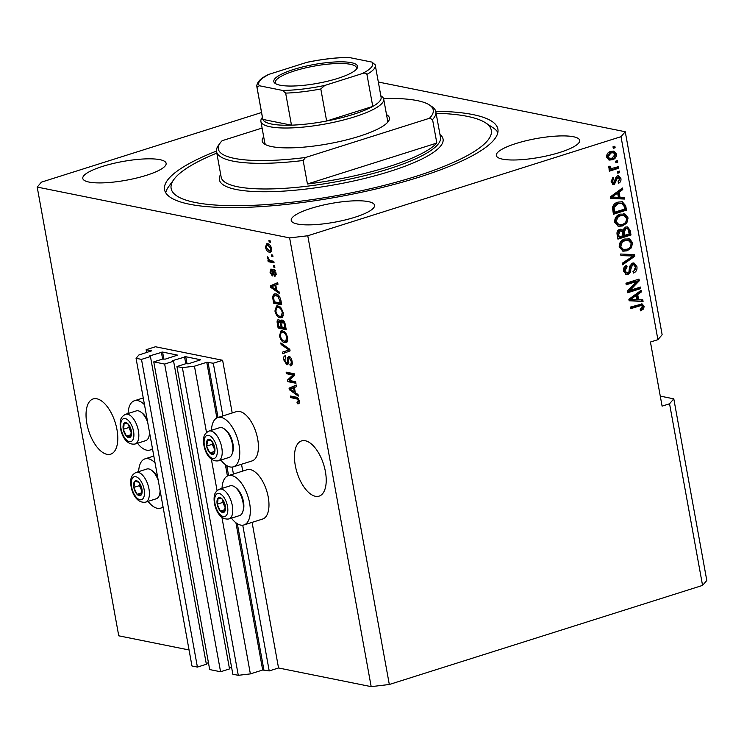 <?xml version="1.0" encoding="UTF-8"?>
<svg xmlns="http://www.w3.org/2000/svg" width="744" height="744" viewBox="0 0 744 744"><rect width="100%" height="100%" fill="white"/><g stroke="black" fill="none" stroke-linecap="round" stroke-linejoin="round"><path stroke-width="1.12" d="M213.305 363.23L222.623 360.282L155.468 346.76L146.14 349.708L151.599 350.861L138.877 355L136.05 358.292L141.49 359.389L150.446 356.562L149.451 355.976L162.592 352.061L177.546 355.121L165.205 359.147L162.722 359.027L153.766 361.863L164.657 364.058L173.603 361.221L172.608 360.635L185.758 356.72L200.703 359.78L188.362 363.807L185.879 363.695L176.923 366.522L182.373 367.62L194.463 366.197L206.767 362.3L213.305 363.23L222.875 415.915M176.923 366.522L232.844 674.231L238.285 675.32L250.375 673.897L262.688 670L269.216 670.93L242.739 525.199M233.439 474.04L232.175 467.074M269.216 670.93L278.544 667.982L252.086 522.381M242.758 471.092L241.521 464.256M232.202 412.967L222.623 360.282M250.375 673.897L221.926 517.34M217.071 490.621L211.361 459.225M206.507 432.497L194.463 366.197M238.285 675.32L182.373 367.62M229.366 668.075L231.598 667.368M164.657 364.058L220.568 671.758L229.524 668.921L173.603 361.221M220.568 671.758L209.687 669.563L153.766 361.863M206.209 663.416L208.441 662.709M136.05 358.292L191.971 666.001L197.411 667.089L206.367 664.262L150.446 356.562M197.411 667.089L141.49 359.389M146.652 352.544L146.14 349.708M86.862 423.531A28.979 13.903 -107.6 0 0 110.651 454.184A28.979 13.903 -107.6 0 0 116.966 429.595A28.979 13.903 -107.6 0 0 93.177 398.933A28.979 13.903 -107.6 0 0 86.862 423.531M295.294 465.493A28.979 13.903 -107.6 0 0 319.083 496.146A28.979 13.903 -107.6 0 0 325.398 471.557A28.979 13.903 -107.6 0 0 301.608 440.894A28.979 13.903 -107.6 0 0 295.294 465.493M559.99 152.381A42.352 9.523 -10.3 0 0 579.66 140.374A42.352 9.523 -10.3 0 0 515.992 143.518A42.352 9.523 -10.3 0 0 496.322 155.524A42.352 9.523 -10.3 0 0 559.99 152.381M146.466 175.296A42.352 9.523 -10.3 0 0 166.126 163.299A42.352 9.523 -10.3 0 0 102.458 166.442A42.352 9.523 -10.3 0 0 82.789 178.439A42.352 9.523 -10.3 0 0 146.466 175.296M354.888 217.257A42.352 9.523 -10.3 0 0 374.558 205.26A42.352 9.523 -10.3 0 0 310.89 208.394A42.352 9.523 -10.3 0 0 291.22 220.401A42.352 9.523 -10.3 0 0 354.888 217.257M148.065 501.372A25.854 12.406 -107.6 0 0 160.583 508.161A25.854 12.406 -107.6 0 0 163.02 506.711M152.464 448.586A25.854 12.406 72.4 0 1 150.028 450.036A25.854 12.406 72.4 0 1 137.5 443.247M222.019 488.399A25.854 12.406 72.4 0 1 228.362 475.639L247.008 469.743A25.854 12.406 72.4 0 1 268.24 497.104A25.854 12.406 72.4 0 1 262.604 519.052L243.958 524.948A25.854 12.406 72.4 0 1 231.43 518.149M228.362 475.639A25.854 12.406 72.4 0 1 249.593 503A25.854 12.406 72.4 0 1 243.958 524.948M220.875 460.034A25.854 12.406 -107.6 0 0 233.393 466.823L252.039 460.927A25.854 12.406 -107.6 0 0 257.675 438.979A25.854 12.406 -107.6 0 0 236.443 411.627L217.797 417.524A25.854 12.406 -107.6 0 0 211.463 430.283M233.393 466.823A25.854 12.406 -107.6 0 0 239.029 444.875A25.854 12.406 -107.6 0 0 217.797 417.524M216.458 151.088A169.4 38.111 -10.3 0 0 164.554 189.701A169.4 38.111 -10.3 0 0 419.225 177.128A169.4 38.111 -10.3 0 0 497.894 129.121A169.4 38.111 -10.3 0 0 435.724 111.247M278.544 667.982L371.182 686.638L389.317 684.489L702.559 585.407L706.8 580.469L673.794 398.84L660.272 396.115M702.559 585.407L669.554 403.778L673.794 398.84M669.554 403.778L662.095 406.14L650.442 342.035L657.901 339.673L662.141 334.735L625.248 131.735L378.333 82.026M289.23 380.426L295.684 381.728L295.973 383.281L287.863 381.653L287.565 379.998L292.876 374.985L286.412 373.683L286.133 372.13L294.243 373.767L294.54 375.422L289.23 380.426M289.881 364.281C291.034 364.318 291.443 363.249 291.118 361.072L289.183 357.771L288.328 361.203C288.56 363.593 288.058 364.783 286.84 364.783L283.827 360.003C283.39 357.167 283.91 355.799 285.417 355.892L285.798 357.464L284.766 360.143L286.57 363.239L287.305 362.914L287.361 358.134L288.877 356.218C290.458 356.804 291.527 358.524 292.094 361.398C292.559 364.523 291.955 366.011 290.262 365.853L289.881 364.281L292.271 363.621M291.081 365.816L291.695 365.397M290.448 357.371L288.849 357.78L290.709 357.194M284.729 355.93L285.417 355.892M286.57 363.239L288.337 362.588M288.281 356.227L288.877 356.218M288.3 350.164L289.007 349.968L281.12 344.546L280.823 342.928L289.788 349.271L290.076 350.88L282.785 353.726L282.497 352.126L288.095 350.229M287.761 337.553L287.286 341.71L284.785 342.668C282.404 342.361 280.627 340.092 279.446 335.87L281.046 330.82L282.534 330.792L285.724 332.903L287.761 337.553M283.241 312.694L282.776 316.842L280.265 317.8C277.893 317.493 276.108 315.233 274.927 311.011L276.526 305.951L278.014 305.933L281.204 308.044L283.241 312.694M276.74 290.318L279.4 292.113L279.697 293.731L270.723 287.324L270.444 285.808L277.679 282.655L277.977 284.273L275.792 285.092L276.74 290.318M268.9 240.461L270.053 240.693L270.342 242.256L269.179 242.014L268.9 240.461M189.06 649.968L118.752 635.813L37.2 187.079L289.63 237.903L307.765 235.764L621.008 136.673L625.248 131.735M371.182 686.638L289.63 237.903M267.719 243.781C269.44 243.93 270.732 245.539 271.588 248.589L270.509 252.132L269.3 252.151C267.598 251.965 266.333 250.375 265.487 247.361L266.584 243.79L267.719 243.781M271.514 254.839L272.667 255.071L272.955 256.624L271.793 256.392L271.514 254.839M270.742 260.67L273.801 261.293L274.08 262.846L268.184 261.656L267.905 260.102L268.844 260.288L267.468 258.242L267.514 256.838L269.486 260.158L270.742 260.67M273.457 265.524L274.61 265.757L274.889 267.31L273.736 267.077L273.457 265.524M274.48 275.085L275.224 273.067L273.95 270.863L272.304 275.959L269.998 272.174L271.039 268.965L271.421 270.546L270.825 272.285L271.904 274.378L272.323 272.313C272.09 270.249 272.481 269.235 273.522 269.282L276.089 273.336L274.871 276.666L274.48 275.085L276.619 274.452M275.057 270.509L273.476 271.114M271.904 274.378L273.429 273.634M272.983 269.291L273.522 269.282M275.773 293.88C278.126 294.094 279.837 296.261 280.907 300.39L281.706 304.798L273.597 303.171L272.555 296.605L274.136 293.889L275.773 293.88M282.19 320.06C283.78 320.497 284.85 322.171 285.389 325.063L286.226 329.666L278.117 328.039L277.279 323.398C276.833 320.887 277.261 319.66 278.572 319.706L280.572 321.715L282.19 320.06L281.464 320.069M278.024 319.725L278.572 319.706M295.349 392.692L298.009 394.487L298.298 396.106L289.323 389.698L289.053 388.182L296.289 385.029L296.577 386.648L294.401 387.466L295.349 392.692M299.153 403.276L297.358 403.778L296.977 402.197L298.344 400.793L297.451 399.119L290.755 397.575L290.476 396.022L295.982 397.129C297.451 397.138 298.567 398.449 299.302 401.053L299.153 403.276L298.521 403.76M296.977 402.197L299.748 401.583M261.535 112.521L41.441 182.141L37.2 187.079M657.901 339.673L621.008 136.673M389.317 684.489L307.765 235.764M630.066 290.346L640.454 287.054L640.733 288.607L627.685 292.736L627.387 291.09L636.641 281.483L626.234 284.775L625.955 283.222L639.003 279.093L639.31 280.758L630.066 290.346L628.903 290.113L638.147 280.525L639.31 280.758M632.27 263.144L634 263.032L636.929 266.659C637.329 269.858 636.157 271.988 633.423 273.048L632.977 271.551C634.855 270.742 635.655 269.235 635.376 267.003L633.59 264.613L632.595 264.687L630.8 269.207C630.903 271.746 629.945 273.476 627.945 274.378L626.253 274.499L623.584 271.16C623.184 268.277 624.207 266.343 626.643 265.338L627.099 266.836L625.1 270.63L626.736 272.881L627.694 272.806L628.931 271.904L629.573 266.436L632.27 263.144M620.645 254.02L634.558 254.606L634.846 256.206L622.607 264.808L622.319 263.209L633.191 255.973L620.942 255.638L620.645 254.02M632.595 242.814L631.349 247.864L627.146 250.802L623.081 251.184L619.203 247.036C619.138 242.767 621.017 240.089 624.83 239.001L629.796 239.038L632.595 242.814L631.433 242.581L630.187 247.631L631.349 247.864M628.076 217.946L626.829 223.005L622.626 225.934L618.562 226.325L614.684 222.168C614.618 217.899 616.497 215.221 620.31 214.133L625.276 214.179L628.076 217.946L626.913 217.713L625.667 222.772L626.829 223.005M620.031 197.365L624.169 197.439L624.458 199.057L610.545 198.406L610.266 196.9L622.449 187.99L622.747 189.599L619.082 192.138L620.031 197.365L618.878 197.132L617.92 191.906L619.082 192.138M612.991 146.81L614.86 146.224L615.139 147.777L613.279 148.363L612.991 146.81M610.684 151.441L613.809 151.116L616.46 154.036C616.488 157.142 615.102 159.049 612.303 159.765L609.299 160.072L606.63 157.142C606.583 154.082 607.932 152.176 610.684 151.441M615.604 161.188L617.474 160.592L617.753 162.145L615.893 162.741L615.604 161.188M609.848 168.99L608.573 167.837L608.815 166.21L610.275 166.368L610.294 167.474L611.652 168.516L618.562 166.619L618.85 168.172L609.355 171.176L609.076 169.623L610.266 169.083M610.145 168.246L611.652 168.516M617.511 171.678L619.38 171.083L619.659 172.636L617.799 173.231L617.511 171.678M617.195 175.882L618.645 175.77L620.924 178.597C621.221 180.811 620.431 182.373 618.543 183.266L618.097 181.759L619.547 178.913L617.706 177.37L614.432 184.354L613.205 184.456L611.103 181.768L613.168 177.36L613.623 178.867L612.452 181.285L613.958 182.866L617.195 175.882M616.553 177.137L618.348 177.314L616.553 177.137L615.753 177.76L616.916 177.993M612.349 182.661L613.958 182.866M618.041 202.117L622.244 201.726L625.676 205.725L626.476 210.133L613.419 214.263L612.461 207.585C613.363 204.572 615.214 202.749 618.041 202.117M625.499 227.078L627.536 226.92L630.159 230.389L630.996 234.992L617.939 239.122L617.101 234.49C616.655 231.97 617.501 230.259 619.631 229.347L621.147 229.236L622.672 230.147L625.499 227.078M638.64 299.739L642.769 299.813L643.067 301.432L629.145 300.781L628.866 299.265L641.058 290.355L641.347 291.974L637.682 294.512L638.64 299.739L637.478 299.507L636.529 294.28L637.682 294.512M644.127 306.314L643.634 308.937L640.649 310.825L640.203 309.327L642.593 306.723L641.328 305.486L630.577 308.667L630.298 307.114L642.128 303.943L644.127 306.314L642.974 306.082L642.481 308.704L643.634 308.937M640.556 305.328L630.475 308.1M613.8 146.559L613.986 147.544L615.139 147.777M613.986 147.544L613.177 147.796M613.196 151.041L615.297 153.803L616.46 154.036M615.297 153.803C615.335 156.91 613.949 158.816 611.14 159.532L612.303 159.765M611.14 159.532L608.759 159.913M613.372 152.715L609.903 152.734L606.834 156.519L608.564 158.24L612.014 158.212L615.093 154.427L613.372 152.715L611.057 152.966L607.988 156.752L609.727 158.472M606.834 156.519L607.988 156.752M609.903 152.734L611.057 152.966M616.413 160.927L616.599 161.913L617.753 162.145M616.599 161.913L615.79 162.173M617.511 166.954L617.687 167.939L618.85 168.172M617.687 167.939L609.252 170.608M609.113 166.135L609.141 167.242L610.294 167.474M609.141 167.242L610.499 168.274M618.32 171.418L618.506 172.403L619.659 172.636M618.506 172.403L617.697 172.664M618.069 175.724L619.761 178.355L620.924 178.597M619.761 178.355L618.301 182.466M615.753 177.76L613.279 184.121L614.432 184.354M613.279 184.121L612.619 184.252M612.247 177.918L612.461 178.634L613.623 178.867M612.461 178.634L611.289 181.052L612.452 181.285M611.289 181.052L612.805 182.633M623.044 197.42L623.305 198.825L624.458 199.057M623.305 198.825L610.508 198.23M621.463 188.706L621.584 189.367L622.747 189.599M621.584 189.367L617.92 191.906M617.65 193.133L616.488 192.901L610.601 196.993L618.413 197.346L617.65 193.133L611.763 197.225M621.659 201.633L624.514 205.483L625.676 205.725M624.514 205.483L625.313 209.901L626.476 210.133M625.313 209.901L613.316 213.695M621.008 203.14L617.148 203.447L612.907 207.167L613.512 211.994L614.665 212.226L624.662 209.064L624.179 206.395L621.603 203.261L618.301 203.679L614.06 207.399L614.665 212.226M613.028 209.362L614.191 209.594M612.907 207.167L614.06 207.399M617.148 203.447L618.301 203.679M625.667 222.772L621.473 225.702L622.626 225.934M621.473 225.702L618.004 226.176M623.537 213.714L625.276 214.179M624.123 213.937L626.913 217.713M623.695 215.388L619.399 215.472L616.562 217.053L615.046 221.442L617.846 224.502L622.365 224.372C625.192 223.581 626.587 221.61 626.55 218.438L623.695 215.388L620.561 215.704L617.725 217.285L616.199 221.675L618.999 224.735M615.046 221.442L616.199 221.675M616.562 217.053L617.725 217.285M619.399 215.472L620.561 215.704M626.932 226.855L628.996 230.156L629.833 234.76L630.996 234.992M629.833 234.76L617.836 238.554M620.552 229.189L622.672 230.147M627.034 228.52L624.635 228.399L622.933 232.277L623.453 235.141L624.607 235.374L629.182 233.923L628.187 229.385L627.034 228.52L625.797 228.631L624.086 232.509L624.607 235.374M621.138 230.733L618.971 230.603L617.567 234.314L618.022 236.852L623.081 235.857L622.179 231.617L620.133 230.835L618.72 234.546L619.185 237.085M618.971 230.603L620.133 230.835M624.635 228.399L625.797 228.631M630.187 247.631L625.983 250.561L627.146 250.802M625.983 250.561L622.523 251.044M628.057 238.582L629.796 239.038M628.643 238.805L631.433 242.581M628.215 240.247L623.918 240.331L621.082 241.912L619.566 246.311L622.356 249.37L626.885 249.24C629.712 248.45 631.107 246.469 631.07 243.307L628.215 240.247L625.072 240.563L622.244 242.144L620.719 246.543L623.519 249.603M619.566 246.311L620.719 246.543M621.082 241.912L622.244 242.144M623.918 240.331L625.072 240.563M633.432 254.56L633.693 255.973L634.846 256.206M633.693 255.973L622.44 263.887M620.905 255.443L633.191 255.973M633.423 262.967L635.767 266.426L636.929 266.659M635.767 266.426L633.228 272.397M633.59 264.613L632.595 264.687M631.433 264.455L629.647 268.975C629.74 271.514 628.792 273.234 626.792 274.136L627.945 274.378M626.792 274.136L625.713 274.322M625.695 265.775L625.946 266.603L627.099 266.836M625.946 266.603L623.946 270.398L625.1 270.63M623.946 270.398L625.583 272.639L626.736 272.881M639.403 287.389L639.58 288.374L640.733 288.607M639.58 288.374L627.583 292.169M626.132 284.208L635.478 281.251L636.641 281.483M637.952 279.428L638.147 280.525M641.654 299.795L641.905 301.199L643.067 301.432M641.905 301.199L629.117 300.604M640.072 291.081L640.193 291.741L641.347 291.974M640.193 291.741L636.529 294.28M636.25 295.507L635.097 295.275L629.21 299.358L637.022 299.711L636.25 295.507L630.363 299.59M642.481 308.704L640.472 310.22M641.505 303.877L642.974 306.082M128.089 413.497A25.854 12.406 72.4 0 1 134.432 400.737A25.854 12.406 72.4 0 1 144.485 404.699M155.05 462.824A25.854 12.406 -107.6 0 0 144.987 458.862A25.854 12.406 -107.6 0 0 138.654 471.622M270.239 241.688L269.179 242.014M271.262 251.574L269.3 252.151M271.16 251.556L269.319 250.635M266.278 247.11L265.487 247.361M267.236 245.306L267.682 243.772M269.616 244.711L267.077 245.353L266.333 247.566L269.012 250.598L269.998 250.589L270.742 248.375L268.063 245.353L267.077 245.353M269.737 244.813L268.063 245.353M271.495 248.133L270.742 248.375M272.853 256.057L271.793 256.392M273.904 261.841L270.053 261.07L268.184 261.656M270.053 261.07L269.933 260.4M269.421 260.112L268.844 260.288M268.472 257.926L267.468 258.242M274.787 266.743L273.736 267.077M275.987 272.825L275.224 273.067M273.355 274.927L272.76 274.155M270.779 271.923L269.998 272.174M273.429 273.904L272.183 274.294M274.183 270.723L274.229 269.598M271.867 286.961L270.723 287.324M272.518 286.384L272.313 285.212L270.444 285.808M272.313 285.212L277.717 282.859M273.085 287.733L275.699 289.621L274.936 285.417L271.43 286.728L273.085 287.733M276.563 289.342L275.699 289.621M272.444 286.412L271.951 286.579M275.801 285.138L274.936 285.417M281.52 303.803L275.466 302.585L273.597 303.171M275.466 302.585L275.364 302.027M273.783 296.214L272.555 296.605M274.443 295.517L275.178 293.787M276.043 295.424L277.912 294.838L274.648 295.433L273.569 297.098L274.266 301.804L280.479 303.059L278.135 296.419L274.648 295.433M281.344 302.78L280.479 303.059M279.205 296.084L278.135 296.419M280.851 300.12L279.995 300.39M282.432 317.26L280.265 317.8M282.134 317.214L279.995 316.247L281.139 316.228L282.292 312.508C281.399 309.355 280.051 307.672 278.275 307.477L276.554 307.756L275.866 311.187C276.796 314.424 278.172 316.116 279.995 316.247M275.801 310.732L274.927 311.011M276.712 307.663L277.568 305.868M280.135 306.891L278.423 307.17M281.139 316.228L283.315 315.502M278.898 306.928L276.554 307.756M280.079 306.909L278.275 307.477M283.148 312.238L282.292 312.508M286.04 328.662L279.986 327.444L278.117 328.039M279.986 327.444L279.884 326.895M278.954 321.176L279.13 319.929M282.618 320.19L282.432 321.129L280.572 321.715M280.116 320.924L278.981 321.287L278.321 324.133L278.786 326.672L281.204 327.155L280.349 322.868L278.582 321.296L280.442 320.701M282.069 326.886L281.204 327.155M281.455 322.524L280.349 322.868M283.873 321.176L282.478 321.613L281.632 324.486L282.153 327.351L284.998 327.918L284.059 323.315L282.032 321.622L283.892 321.036M285.854 327.648L284.998 327.918M284.887 323.054L284.059 323.315M285.296 324.57L284.431 324.84M286.952 342.119L284.785 342.668M286.654 342.073L284.515 341.115L285.659 341.096L286.812 337.376C285.91 334.214 284.571 332.54 282.794 332.345L281.074 332.624L280.386 336.046C281.316 339.292 282.692 340.975 284.515 341.115M280.321 335.591L279.446 335.87M281.232 332.531L282.088 330.727M284.654 331.759L282.943 332.038M285.659 341.096L287.826 340.371M283.418 331.796L281.074 332.624M284.599 331.778L282.794 332.345M287.668 337.106L286.812 337.376M284.627 353.009L284.366 351.531L282.497 352.126M284.366 351.531L288.877 350.006M289.862 349.699L289.007 349.968M282.497 344.109L281.12 344.546M292.02 364.83L291.769 363.788M291.974 360.803L291.118 361.072M288.123 363.983L287.212 363.156M284.701 359.724L283.827 360.003M285.519 357.464L285.612 356.692M289.221 357.669L287.361 358.134M289.221 357.538L289.435 356.423M295.787 382.277L289.732 381.058L287.863 381.653M289.732 381.058L289.63 380.51M289.556 380.128L289.425 379.403L287.565 379.998M289.425 379.403L294.41 374.706M294.373 374.511L292.876 374.985M294.336 374.316L288.281 373.097L286.412 373.683M288.281 373.097L288.179 372.539M290.467 389.335L289.323 389.698M291.127 388.749L290.913 387.587L289.053 388.182M290.913 387.587L296.326 385.234M291.695 390.107L294.308 391.995L293.545 387.791L290.03 389.103L291.695 390.107M295.173 391.716L294.308 391.995M291.043 388.787L290.56 388.954M294.41 387.512L293.545 387.791M299.209 403.192L297.358 403.778M299.218 403.164L298.902 401.853M299.19 400.523L298.344 400.793M298.483 398.793L297.451 399.119M297.879 398.049L292.625 396.989L290.755 397.575M292.625 396.989L292.522 396.44M217.053 500.563A7.803 3.739 -107.6 0 0 217.192 504.2A7.803 3.739 -107.6 0 0 220.391 511.082A7.803 3.739 -107.6 0 0 224.446 511.9A7.803 3.739 -107.6 0 0 225.293 505.827A7.803 3.739 -107.6 0 0 222.093 498.945A7.803 3.739 -107.6 0 0 218.038 498.127A7.803 3.739 -107.6 0 0 217.053 500.563M217.862 501.084L217.192 504.2L220.391 511.082L224.446 511.9L225.293 505.827L222.093 498.945L218.038 498.127L217.862 501.084M234.853 487.004L236.127 487.934A14.09 6.761 72.4 0 1 243.725 508.319A14.09 6.761 72.4 0 1 243.242 510.421L242.739 511.919A15.605 7.487 -107.6 0 0 243.269 509.584A15.605 7.487 -107.6 0 0 234.853 487.004A15.605 7.487 -107.6 0 0 230.184 485.823L219.517 489.189A15.605 7.487 72.4 0 1 229.013 496.276A15.605 7.487 72.4 0 1 232.602 512.96A15.605 7.487 72.4 0 1 228.929 518.949C218.429 520.502 213.147 505.316 214.235 496.713C214.374 493.439 216.132 490.938 219.517 489.189M228.929 518.949L239.596 515.573A15.605 7.487 -107.6 0 0 242.739 511.919M223.051 500.554L222.782 502.423L225.237 507.706M224.986 509.631L220.391 511.082M222.782 502.423L217.192 504.2M133.688 483.786A7.803 3.739 -107.6 0 0 133.818 487.413A7.803 3.739 -107.6 0 0 137.026 494.295A7.803 3.739 -107.6 0 0 141.072 495.113A7.803 3.739 -107.6 0 0 141.927 489.041A7.803 3.739 -107.6 0 0 138.719 482.159A7.803 3.739 -107.6 0 0 134.673 481.34A7.803 3.739 -107.6 0 0 133.688 483.786M134.497 484.298L133.818 487.413L137.026 494.295L141.072 495.113L141.927 489.041L138.719 482.159L134.673 481.34L134.497 484.298M160.313 491.803A14.09 6.761 72.4 0 1 159.867 493.644L159.365 495.132A15.605 7.487 -107.6 0 0 159.904 492.807A15.605 7.487 -107.6 0 0 160.072 490.454M158.249 480.447A15.605 7.487 -107.6 0 0 151.488 470.217A15.605 7.487 -107.6 0 0 146.819 469.036L136.152 472.412A15.605 7.487 72.4 0 1 145.638 479.489A15.605 7.487 72.4 0 1 149.237 496.174A15.605 7.487 72.4 0 1 145.564 502.163L156.231 498.787A15.605 7.487 -107.6 0 0 159.365 495.132M151.488 470.217L152.752 471.147A14.09 6.761 72.4 0 1 157.756 477.732M139.677 483.767L139.416 485.646L141.872 490.919M141.611 492.844L137.026 494.295M139.416 485.646L133.818 487.413M123.123 425.661A7.803 3.739 -107.6 0 0 123.253 429.288A7.803 3.739 -107.6 0 0 126.461 436.179A7.803 3.739 -107.6 0 0 130.516 436.988A7.803 3.739 -107.6 0 0 131.363 430.925A7.803 3.739 -107.6 0 0 128.163 424.034A7.803 3.739 -107.6 0 0 124.108 423.224A7.803 3.739 -107.6 0 0 123.123 425.661M123.932 426.173L123.253 429.288L126.461 436.179L130.516 436.988L131.363 430.925L128.163 424.034L124.108 423.224L123.932 426.173M149.749 433.678A14.09 6.761 72.4 0 1 149.312 435.519L148.8 437.007A15.605 7.487 -107.6 0 0 149.339 434.682A15.605 7.487 -107.6 0 0 149.507 432.329M147.684 422.322A15.605 7.487 -107.6 0 0 140.923 412.102A15.605 7.487 -107.6 0 0 136.254 410.911L125.587 414.287A15.605 7.487 72.4 0 1 135.083 421.364A15.605 7.487 72.4 0 1 138.672 438.058A15.605 7.487 72.4 0 1 134.999 444.038L145.666 440.662A15.605 7.487 -107.6 0 0 148.8 437.007M140.923 412.102L142.197 413.032A14.09 6.761 72.4 0 1 147.191 419.616M129.112 425.642L128.852 427.521L131.307 432.794M131.046 434.728L126.461 436.179M128.852 427.521L123.253 429.288M206.488 442.448A7.803 3.739 -107.6 0 0 206.627 446.075A7.803 3.739 -107.6 0 0 209.836 452.957A7.803 3.739 -107.6 0 0 213.881 453.775A7.803 3.739 -107.6 0 0 214.737 447.711A7.803 3.739 -107.6 0 0 211.529 440.82A7.803 3.739 -107.6 0 0 207.474 440.002A7.803 3.739 -107.6 0 0 206.488 442.448M207.306 442.959L206.627 446.075L209.836 452.957L213.881 453.775L214.737 447.711L211.529 440.82L207.474 440.002L207.306 442.959M224.297 428.888L225.562 429.809A14.09 6.761 72.4 0 1 233.16 450.204A14.09 6.761 72.4 0 1 232.677 452.306L232.175 453.793A15.605 7.487 -107.6 0 0 232.705 451.469A15.605 7.487 -107.6 0 0 224.297 428.888A15.605 7.487 -107.6 0 0 219.62 427.698L208.962 431.074A15.605 7.487 72.4 0 1 218.448 438.151A15.605 7.487 72.4 0 1 222.047 454.835A15.605 7.487 72.4 0 1 218.373 460.824C207.864 462.377 202.582 447.2 203.67 438.597C203.81 435.314 205.577 432.813 208.962 431.074M218.373 460.824L229.031 457.448A15.605 7.487 -107.6 0 0 232.175 453.793M212.486 442.429L212.226 444.308L214.672 449.581M214.421 451.506L209.836 452.957M212.226 444.308L206.627 446.075M386.517 114.613A64.635 14.545 169.7 0 1 388.266 121.551A64.635 14.545 169.7 0 1 359.371 136.254A64.635 14.545 169.7 0 1 264.511 144.038A64.635 14.545 169.7 0 1 263.711 136.924M387.215 122.788A62.412 14.043 -10.3 0 0 387.587 120.472L383.699 99.101A62.412 14.043 169.7 0 1 354.721 116.789A62.412 14.043 169.7 0 1 260.893 121.421A62.412 14.043 169.7 0 1 261.972 117.933L262.409 117.329M216.802 153.097A162.713 36.605 -10.3 0 0 173.947 179.406A162.713 36.605 -10.3 0 0 240.284 205.679A162.713 36.605 -10.3 0 0 415.757 176.43A162.713 36.605 -10.3 0 0 485.479 122.788A162.713 36.605 -10.3 0 0 436.105 113.246M165.745 192.789A169.4 38.111 169.7 0 1 168.646 186.632L173.947 179.406M216.523 151.553A111.451 25.073 169.7 0 0 303.161 160.49L307.439 183.991A111.451 25.073 -10.3 0 0 388.349 166.796A111.451 25.073 -10.3 0 0 436.83 143.062L432.562 119.561A111.451 25.073 169.7 0 0 435.826 111.702L440.485 137.342A111.451 25.073 -10.3 0 1 388.731 168.925A111.451 25.073 -10.3 0 1 221.182 177.202L216.523 151.553A111.451 25.073 169.7 0 1 218.457 145.322L220.224 142.913A109.219 24.571 -10.3 0 0 305.496 157.495L429.455 118.277A109.219 24.571 -10.3 0 0 429.334 104.913A109.219 24.571 -10.3 0 0 383.523 98.496M429.334 104.913L431.836 106.55A111.451 25.073 169.7 0 1 435.826 111.702M262.093 128.061L222.121 140.709A109.219 24.571 -10.3 0 0 220.224 142.913M303.161 160.49L305.496 157.495M429.455 118.277L432.562 119.561M485.479 122.788L492.984 127.689A169.4 38.111 169.7 0 1 497.866 132.432M260.893 121.421L264.771 142.792A62.412 14.043 -10.3 0 0 265.933 144.829M307.439 183.991L436.83 143.062M293.573 69.48A42.575 9.579 169.7 0 1 339.487 61.826A42.575 9.579 169.7 0 1 356.841 68.708A42.575 9.579 169.7 0 1 337.813 78.39A42.575 9.579 169.7 0 1 275.336 83.514A42.575 9.579 169.7 0 1 293.573 69.48M356.218 69.443A41.236 9.272 -10.3 0 0 356.497 67.844A41.236 9.272 -10.3 0 0 294.503 70.903A41.236 9.272 -10.3 0 0 275.354 82.593A41.236 9.272 -10.3 0 0 276.182 83.988M259.368 85.755L257.006 87.346A60.18 13.541 169.7 0 1 256.866 86.834L262.697 118.882A60.18 13.541 -10.3 0 0 262.837 119.393A60.18 13.541 -10.3 0 0 291.481 125.159A60.18 13.541 -10.3 0 0 326.635 121.012A60.18 13.541 -10.3 0 0 353.168 114.418A60.18 13.541 -10.3 0 0 372.763 106.42A60.18 13.541 -10.3 0 0 381.114 97.362L375.292 65.314A60.18 13.541 169.7 0 1 366.932 74.372C365.648 73.005 364.039 72.754 362.133 73.628A57.948 13.039 -10.3 0 0 372.019 62.115L348.862 57.446A57.948 13.039 -10.3 0 0 306.547 62.44L269.254 74.242A57.948 13.039 -10.3 0 0 259.368 85.755L282.525 90.424A57.948 13.039 -10.3 0 0 324.84 85.43L362.133 73.628M324.84 85.43L320.803 88.964L326.635 121.012L372.763 106.42L366.932 74.372M380.835 95.809L381.458 96.218A62.412 14.043 169.7 0 1 383.699 99.101M257.006 87.346L262.837 119.393L291.481 125.159L285.649 93.112L282.525 90.424M306.547 62.44L307.625 62.161C322.245 59.204 335.721 57.604 348.071 57.372L348.862 57.446M256.866 86.834L256.81 85.402C258.149 79.571 264.353 76.753 267.58 74.93L269.254 74.242M372.019 62.115L375.153 64.802A60.18 13.541 169.7 0 1 375.292 65.314L375.05 64.43M263.897 669.86L237.336 523.72M228.585 475.574L226.771 465.605M218.02 417.449L207.976 362.161M262.688 670L235.922 522.762M227.432 476.021L225.367 464.637M216.867 417.905L206.767 362.3M187.07 363.937L185.758 356.72M185.795 363.723L184.549 356.86M163.903 359.268L162.592 352.061M162.629 359.054L161.383 352.2M615.493 179.388L616.655 179.63M613.13 195.291L614.293 195.523M628.996 230.156L630.159 230.389M617.567 234.314L618.72 234.546M622.933 232.277L624.086 232.509M629.861 255.731L631.014 255.964M629.647 268.975L630.8 269.207M631.74 297.665L632.893 297.898M638.38 305.598L639.542 305.831M273.411 271.969L272.323 272.313M273.699 298.679L272.834 298.958M278.154 323.119L277.279 323.398M281.576 324.142L280.711 324.412M288.904 348.648L287.603 349.057M288.309 360.366L287.417 360.645M298 398.17L296.326 398.7M214.784 498.154A12.034 5.775 -107.6 0 0 219.936 514.374A12.034 5.775 -107.6 0 0 227.71 511.872A12.034 5.775 -107.6 0 0 222.558 495.653A12.034 5.775 -107.6 0 0 214.784 498.154M131.409 481.368A12.034 5.775 -107.6 0 0 136.561 497.587A12.034 5.775 -107.6 0 0 144.336 495.086A12.034 5.775 -107.6 0 0 139.184 478.866A12.034 5.775 -107.6 0 0 131.409 481.368M120.844 423.243A12.034 5.775 -107.6 0 0 125.996 439.472A12.034 5.775 -107.6 0 0 133.771 436.97A12.034 5.775 -107.6 0 0 128.619 420.741A12.034 5.775 -107.6 0 0 120.844 423.243M204.219 440.029A12.034 5.775 -107.6 0 0 209.371 456.258A12.034 5.775 -107.6 0 0 217.146 453.747A12.034 5.775 -107.6 0 0 211.994 437.528A12.034 5.775 -107.6 0 0 204.219 440.029M439.974 134.525A113.674 25.575 169.7 0 1 390.284 171.297A113.674 25.575 169.7 0 1 269.291 191.71A113.674 25.575 169.7 0 1 220.67 174.375M320.803 88.964A60.18 13.541 169.7 0 1 285.649 93.112M163.141 507.352L160.583 508.161M152.576 449.237L150.028 450.036M143.257 397.947L134.432 400.737M153.822 456.063L144.987 458.862M269.998 250.589L271.867 249.993M273.718 270.863L275.578 270.277M272.062 274.378L273.932 273.783M286.97 363.23L288.83 362.644M136.152 472.412C132.767 474.151 131 476.653 130.86 479.926C129.782 488.538 135.064 503.716 145.564 502.163M125.587 414.287C122.202 416.026 120.435 418.537 120.296 421.811C119.217 430.413 124.499 445.6 134.999 444.038"/></g></svg>
